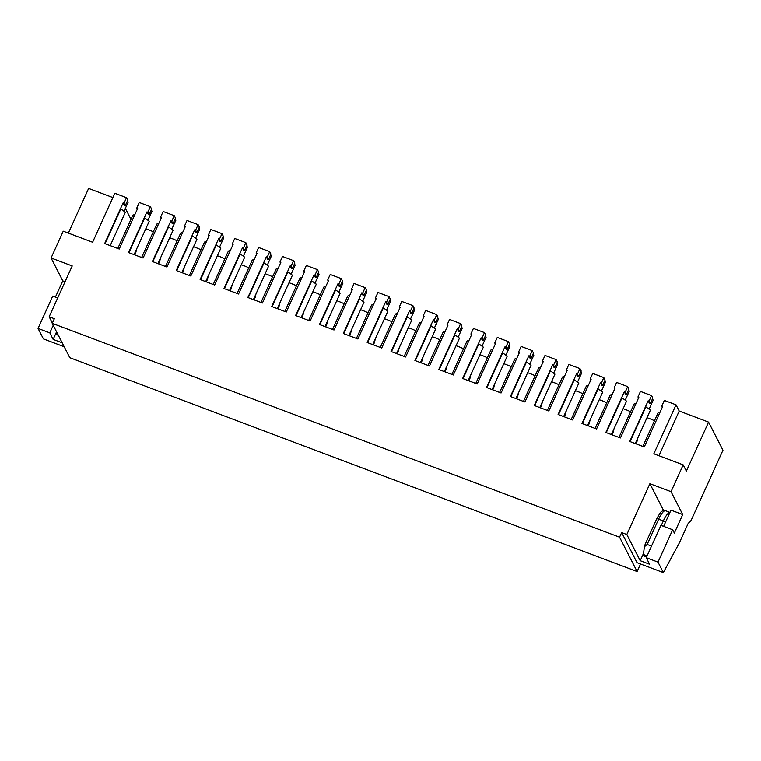 <?xml version="1.0" encoding="UTF-8"?>
<svg xmlns="http://www.w3.org/2000/svg" width="761" height="761" viewBox="0 0 761 761"><rect width="100%" height="100%" fill="white"/><g stroke="black" fill="none" stroke-linecap="round" stroke-linejoin="round"><path stroke-width="1.14" d="M57.503 333.66L56.333 333.213L57.161 334.85L58.34 335.297M647.069 555.891L643.387 554.503L644.225 556.139L646.555 557.023M56.333 333.213L56.523 331.739M56.485 332.024L53.137 339.406L49.798 332.861L53.232 325.299M663.621 526.365L670.983 510.136L682.722 514.56L674.341 533.042L672.667 529.77L660.919 525.347L646.251 557.689L649.59 564.234L640.201 560.695L626.826 534.526L649.884 483.701L663.25 509.86L662.802 510.859M656.695 519.097A2.606 0.599 24.4 0 1 656.676 518.907C659.654 513.504 661.376 511.002 661.832 511.421C662.317 510.698 663.563 510.479 665.58 510.736L669.956 512.391L665.599 510.745A13.555 3.634 -69.3 0 1 665.599 510.745A13.555 3.634 -69.3 0 0 658.626 519.164L647.164 544.448L644.396 546.769L645.233 544.381M665.542 510.726L663.25 509.86M52.366 323.054L49.161 316.785L72.219 265.95L51.082 257.979L63.239 231.182L92.604 242.245L114.816 193.265L126.516 197.679L124.005 203.225L123.111 202.883L104.666 243.549L119.23 249.037L137.674 208.371L136.78 208.038L139.292 202.493L150.383 206.669L147.862 212.214L146.978 211.881L128.533 252.547L143.097 258.036L161.541 217.37L160.647 217.037L163.158 211.491L174.25 215.667L171.729 221.213L170.845 220.88L152.39 261.537L166.954 267.035L185.408 226.369L184.514 226.027L187.025 220.481L198.117 224.666L195.596 230.212L194.702 229.87L176.257 270.536L190.821 276.024L209.265 235.358L208.381 235.025L210.892 229.48L221.984 233.665L219.463 239.201L218.569 238.868L200.124 279.534L214.688 285.023L233.132 244.357L232.238 244.024L234.759 238.478L245.841 242.654L243.33 248.2L242.436 247.867L223.991 288.533L238.554 294.022L256.999 253.356L256.105 253.023L258.626 247.477L269.708 251.653L267.197 257.199L266.302 256.866L247.858 297.522L262.421 303.011L280.866 262.355L279.972 262.012L282.493 256.467L293.575 260.652L291.063 266.198L290.169 265.855L271.725 306.521L286.288 312.01L304.733 271.344L303.839 271.011L306.36 265.465L317.442 269.641L314.93 275.187L314.036 274.854L295.591 315.52L310.155 321.009L328.6 280.343L327.706 280.01L330.217 274.464L341.309 278.64L338.797 284.186L337.903 283.853L319.458 324.509L334.022 330.008L352.467 289.342L351.572 288.999L354.084 283.453L365.175 287.639L362.655 293.185L361.77 292.842L343.316 333.508L357.879 338.997L376.334 298.331L375.439 297.998L377.951 292.452L389.042 296.638L386.521 302.174L385.627 301.841L367.183 342.507L381.746 347.996L400.191 307.33L399.306 306.997L401.818 301.451L412.909 305.627L410.388 311.173L409.494 310.84L391.049 351.506L405.613 356.995L424.058 316.329L423.164 315.996L425.684 310.45L436.766 314.626L434.255 320.172L433.361 319.829L414.916 360.495L429.48 365.984L447.925 325.327L447.03 324.985L449.551 319.439L460.633 323.625L458.122 329.171L457.228 328.828L438.783 369.494L453.347 374.983L471.791 334.317L470.897 333.984L473.418 328.438L484.5 332.614L481.989 338.16L481.095 337.827L462.65 378.493L477.214 383.982L495.658 343.316L494.764 342.983L497.285 337.437L508.367 341.613L505.856 347.159L504.962 346.826L486.517 387.482L501.08 392.98L519.525 352.314L518.631 351.972L521.142 346.426L532.234 350.612L529.723 356.158L528.828 355.815L510.384 396.481L524.947 401.97L543.392 361.304L542.498 360.971L545.009 355.425L556.101 359.601L553.58 365.147L552.695 364.814L534.241 405.48L548.805 410.969L567.259 370.303L566.365 369.97L568.876 364.424L579.968 368.6L577.447 374.146L576.553 373.813L558.108 414.479L572.672 419.967L591.116 379.301L590.232 378.959L592.743 373.423L603.834 377.599L601.314 383.144L600.419 382.802L581.975 423.468L596.538 428.957L614.983 388.3L614.098 387.958L616.61 382.412L627.692 386.598L625.181 392.143L624.286 391.801L605.842 432.467L620.405 437.955L638.85 397.29L637.956 396.957L640.477 391.411L651.559 395.587L649.047 401.133L648.153 400.8L629.708 441.466L644.272 446.954L662.717 406.288L661.823 405.955L664.343 400.41L676.034 404.814L653.823 453.794L683.178 464.866L671.021 491.663L649.884 483.701M671.021 491.663L682.722 514.56M51.082 257.979L62.783 280.876L65.056 281.732M651.511 546.084L647.164 544.448M62.783 280.876L55.42 297.104M62.183 342.811L53.137 339.406M646.251 557.689L657.999 562.122L672.667 529.77M640.534 563.987L637.109 571.54L619.559 537.199L621.661 532.576L637.033 562.674L663.345 572.586L657.999 562.122M621.661 532.576L626.826 534.526M64.19 346.74L43.396 338.902L38.05 328.438L49.798 332.861M49.161 316.785L54.335 318.726L52.233 323.349L69.784 357.689L637.109 571.54M643.54 553.314L640.201 560.695M669.927 512.448A13.555 3.634 110.7 0 0 663.326 520.943L658.626 519.164A2.606 0.599 24.4 0 0 656.676 518.907L645.09 544.438M643.387 554.503L644.396 546.769M663.345 572.586L679.354 542.859L688.153 523.444L691.093 520.467L722.95 450.227L708.577 422.098L686.355 471.078L683.178 464.866M112.875 197.556L88.628 188.414L68.357 233.113M38.05 328.438L52.718 296.086L57.703 297.96M619.559 537.199L52.233 323.349M652.481 398.793L653.176 400.162L649.095 409.161M651.559 395.587L652.814 398.041L650.303 403.587L649.409 403.254L648.153 400.8M628.615 389.794L629.309 391.164L625.228 400.162M627.692 386.598L628.947 389.042L626.436 394.588L625.542 394.255L624.286 391.801M604.748 380.795L605.442 382.165L601.361 391.173M603.834 377.599L605.081 380.053L602.569 385.599L601.675 385.256L600.419 382.802M580.881 371.806L581.575 373.175L577.494 382.174M579.968 368.6L581.223 371.054L578.702 376.6L577.808 376.267L576.553 373.813M557.014 362.807L557.718 364.177L553.628 373.175M556.101 359.601L557.356 362.055L554.836 367.601L553.941 367.268L552.695 364.814M533.147 353.808L533.851 355.178L529.761 364.186M532.234 350.612L533.49 353.066L530.969 358.612L530.075 358.269L528.828 355.815M509.28 344.809L509.984 346.179L505.894 355.187M508.367 341.613L509.623 344.067L507.102 349.613L506.217 349.27L504.962 346.826M485.413 335.82L486.117 337.19L482.036 346.188M484.5 332.614L485.756 335.068L483.245 340.614L482.35 340.281L481.095 337.827M461.546 326.821L462.25 328.191L458.17 337.19M460.633 323.625L461.889 326.079L459.378 331.615L458.483 331.282L457.228 328.828M437.689 317.822L438.384 319.192L434.303 328.2M436.766 314.626L438.022 317.08L435.511 322.626L434.617 322.284L433.361 319.829M413.822 308.833L414.517 310.203L410.436 319.201M412.909 305.627L414.155 308.081L411.644 313.627L410.75 313.294L409.494 310.84M389.955 299.834L390.65 301.204L386.569 310.203M389.042 296.638L390.288 299.083L387.777 304.628L386.883 304.295L385.627 301.841M366.089 290.835L366.792 292.205L362.702 301.213M365.175 287.639L366.431 290.093L363.91 295.639L363.016 295.297L361.77 292.842M342.222 281.846L342.926 283.206L338.835 292.214M341.309 278.64L342.564 281.094L340.043 286.64L339.149 286.307L337.903 283.853M318.355 272.847L319.059 274.217L314.968 283.216M317.442 269.641L318.697 272.096L316.176 277.641L315.292 277.308L314.036 274.854M294.488 263.848L295.192 265.218L291.111 274.226M293.575 260.652L294.83 263.106L292.319 268.643L291.425 268.31L290.169 265.855M270.621 254.849L271.325 256.219L267.244 265.228M269.708 251.653L270.964 254.107L268.452 259.653L267.558 259.311L266.302 256.866M246.764 245.86L247.458 247.23L243.377 256.229M245.841 242.654L247.097 245.109L244.585 250.654L243.691 250.321L242.436 247.867M222.897 236.861L223.591 238.231L219.51 247.23M221.984 233.665L223.23 236.11L220.719 241.656L219.824 241.323L218.569 238.868M199.03 227.862L199.724 229.232L195.644 238.241M198.117 224.666L199.363 227.12L196.852 232.666L195.958 232.324L194.702 229.87M175.163 218.873L175.867 220.233L171.777 229.242M174.25 215.667L175.506 218.122L172.985 223.667L172.091 223.334L170.845 220.88M151.296 209.874L152 211.244L147.91 220.243M150.383 206.669L151.639 209.123L149.118 214.669L148.224 214.336L146.978 211.881M708.577 422.098L679.212 411.035L658.94 455.725M676.034 404.814L679.212 411.035M646.993 417.675A15.639 3.567 24.4 0 1 654.46 420.728M623.126 408.686A15.639 3.567 24.4 0 1 630.603 411.73M599.259 399.687A15.639 3.567 24.4 0 1 606.736 402.731M575.392 390.688A15.639 3.567 24.4 0 1 582.869 393.732M551.525 381.699A15.639 3.567 24.4 0 1 559.002 384.743M527.658 372.7A15.639 3.567 24.4 0 1 535.135 375.744M503.792 363.701A15.639 3.567 24.4 0 1 511.268 366.745M479.925 354.702A15.639 3.567 24.4 0 1 487.401 357.756M456.067 345.713A15.639 3.567 24.4 0 1 463.535 348.757M432.2 336.714A15.639 3.567 24.4 0 1 439.677 339.758M408.334 327.715A15.639 3.567 24.4 0 1 415.81 330.769M384.467 318.726A15.639 3.567 24.4 0 1 391.944 321.77M360.6 309.727A15.639 3.567 24.4 0 1 368.077 312.771M336.733 300.728A15.639 3.567 24.4 0 1 344.21 303.772M312.866 291.729A15.639 3.567 24.4 0 1 320.343 294.783M288.999 282.74A15.639 3.567 24.4 0 1 296.476 285.784M265.142 273.741A15.639 3.567 24.4 0 1 272.609 276.785M241.275 264.742A15.639 3.567 24.4 0 1 248.752 267.796M217.408 255.753A15.639 3.567 24.4 0 1 224.885 258.797M193.541 246.754A15.639 3.567 24.4 0 1 201.018 249.798M169.674 237.755A15.639 3.567 24.4 0 1 177.151 240.799M145.808 228.757A15.639 3.567 24.4 0 1 153.284 231.81M130.987 219.349L125.365 208.343M127.429 200.875L128.133 202.245L124.043 211.254M126.516 197.679L127.772 200.133L125.251 205.67L124.366 205.337L123.111 202.883M637.956 396.957L638.517 398.041M625.181 392.143L626.436 394.588M606.251 432.619L622.022 397.841L626.55 401.133L611.387 434.56M601.314 383.144L602.569 385.599M582.384 423.62L598.156 388.842L602.683 392.134L587.521 425.561M577.447 374.146L578.702 376.6M558.517 414.631L574.289 379.844L578.817 383.135L563.654 416.562M553.58 365.147L554.836 367.601M534.65 405.632L550.431 370.854L554.95 374.136L539.787 407.573M529.723 356.158L530.969 358.612M510.783 396.633L526.564 361.856L531.083 365.147L515.92 398.574M505.856 347.159L507.102 349.613M486.916 387.634L502.698 352.857L507.226 356.148L492.063 389.575M481.989 338.16L483.245 340.614M463.049 378.645L478.831 343.858L483.359 347.149L468.196 380.576M458.122 329.171L459.378 331.615M439.183 369.646L454.964 334.869L459.492 338.16L444.329 371.587M434.255 320.172L435.511 322.626M415.325 360.647L431.097 325.87L435.625 329.161L420.462 362.588M410.388 311.173L411.644 313.627M391.458 351.658L407.23 316.871L411.758 320.162L396.595 353.589M386.521 302.174L387.777 304.628M367.592 342.659L383.363 307.882L387.891 311.163L372.728 344.6M362.655 293.185L363.91 295.639M343.725 333.66L359.496 298.883L364.024 302.174L348.861 335.601M338.797 284.186L340.043 286.64M319.858 324.662L335.639 289.884L340.157 293.175L324.995 326.602M314.93 275.187L316.176 277.641M295.991 315.672L311.772 280.885L316.3 284.176L301.128 317.603M291.063 266.198L292.319 268.643M272.124 306.673L287.905 271.896L292.433 275.187L277.27 308.614M267.197 257.199L268.452 259.653M248.257 297.675L264.038 262.897L268.566 266.188L253.403 299.615M243.33 248.2L244.585 250.654M224.4 288.685L240.172 253.898L244.7 257.189L229.537 290.616M219.463 239.201L220.719 241.656M200.533 279.687L216.305 244.909L220.833 248.2L205.67 281.627M195.596 230.212L196.852 232.666M176.666 270.688L192.438 235.91L196.966 239.201L181.803 272.628M171.729 221.213L172.985 223.667M152.799 261.698L168.571 226.911L173.099 230.203L157.936 263.629M147.862 212.214L149.118 214.669M128.932 252.7L144.714 217.912L149.232 221.204L134.069 254.631M124.005 203.225L125.251 205.67M105.066 243.701L120.847 208.923L125.375 212.214L110.202 245.641M637.842 437.851L636.986 441.475M636.453 440.904L636.824 441.627L635.854 443.777M613.975 428.852L613.119 432.476M612.586 431.906L612.957 432.638L611.987 434.778M590.108 419.863L589.252 423.487M588.719 422.916L589.09 423.639L588.12 425.789M566.241 410.864L565.385 414.488M564.852 413.917L565.223 414.64L564.253 416.79M542.374 401.865L541.518 405.489M540.995 404.919L541.356 405.651L540.386 407.791M518.507 392.876L517.651 396.5M517.128 395.929L517.499 396.652L516.519 398.802M494.64 383.877L493.794 387.501M493.261 386.93L493.632 387.653L492.652 389.803M470.774 374.878L469.927 378.502M469.394 377.932L469.765 378.655L468.795 380.804M446.916 365.879L446.06 369.513M445.527 368.933L445.898 369.665L444.928 371.806M423.049 356.89L422.193 360.514M421.661 359.943L422.032 360.666L421.061 362.816M399.183 347.891L398.326 351.515M397.794 350.945L398.165 351.668L397.194 353.817M375.316 338.892L374.46 342.517M373.927 341.946L374.298 342.678L373.328 344.819M351.449 329.903L350.593 333.527M350.06 332.957L350.431 333.679L349.461 335.829M327.582 320.904L326.726 324.528M326.203 323.958L326.574 324.681L325.594 326.83M303.715 311.905L302.868 315.53M302.336 314.959L302.707 315.691L301.727 317.832M279.848 302.916L279.002 306.54M278.469 305.96L278.84 306.693L277.86 308.833M255.991 293.917L255.135 297.541M254.602 296.971L254.973 297.694L254.003 299.844M232.124 284.918L231.268 288.543M230.735 287.972L231.106 288.695L230.136 290.845M208.257 275.92L207.401 279.544M206.868 278.973L207.239 279.706L206.269 281.846M184.39 266.93L183.534 270.555M183.001 269.984L183.372 270.707L182.402 272.857M160.523 257.931L159.667 261.556M159.135 260.985L159.506 261.708L158.535 263.858M136.657 248.933L135.8 252.557M135.277 251.986L135.648 252.719L134.668 254.859M661.823 405.955L662.374 407.04M630.108 441.618L645.889 406.831L650.417 410.122L635.254 443.549M642.817 446.403L657.98 412.976L659.92 412.462M649.047 401.133L650.303 403.587M636.053 403.473L634.113 403.977L618.95 437.404M612.186 394.474L610.246 394.988L595.083 428.414M588.32 385.475L586.379 385.989L571.216 419.416M564.453 376.486L562.512 376.99L547.349 410.417M540.586 367.487L538.655 367.991L523.492 401.428M516.719 358.488L514.788 359.002L499.625 392.429M492.852 349.489L490.921 350.003L475.758 383.43M468.995 340.5L467.054 341.004L451.891 374.431M445.128 331.501L443.187 332.015L428.024 365.442M421.261 322.502L419.321 323.016L404.158 356.443M397.394 313.513L395.454 314.017L380.291 347.444M373.527 304.514L371.587 305.028L356.424 338.455M349.66 295.515L347.729 296.029L332.567 329.456M325.794 286.517L323.863 287.03L308.7 320.457M301.927 277.527L299.996 278.031L284.833 311.458M278.06 268.528L276.129 269.042L260.966 302.469M254.203 259.53L252.262 260.043L237.099 293.47M230.336 250.54L228.395 251.044L213.232 284.471M206.469 241.541L204.528 242.055L189.365 275.482M182.602 232.543L180.661 233.056L165.498 266.483M158.735 223.544L156.804 224.057L141.632 257.484M134.868 214.554L132.937 215.059L117.774 248.486M136.78 208.038L137.332 209.123M160.647 217.037L161.199 218.122M184.514 226.027L185.066 227.111M208.381 235.025L208.933 236.11M232.238 244.024L232.799 245.109M256.105 253.023L256.666 254.098M279.972 262.012L280.524 263.097M303.839 271.011L304.39 272.096M327.706 280.01L328.257 281.094M351.572 288.999L352.124 290.084M375.439 297.998L375.991 299.083M399.306 306.997L399.858 308.081M423.164 315.996L423.725 317.071M447.03 324.985L447.592 326.069M470.897 333.984L471.449 335.068M494.764 342.983L495.316 344.067M518.631 351.972L519.183 353.056M542.498 360.971L543.05 362.055M566.365 369.97L566.916 371.054M590.232 378.959L590.783 380.043M614.098 387.958L614.65 389.042M665.552 522.103A2.606 0.599 -155.6 0 0 663.326 520.943L661.271 525.48M636.928 441.589L635.93 443.806M613.062 432.6L612.063 434.807M589.195 423.601L588.196 425.818M565.337 414.602L564.329 416.819M541.471 405.603L540.462 407.82M517.604 396.614L516.595 398.831M493.737 387.615L492.728 389.832M469.87 378.617L468.862 380.833M446.003 369.627L445.004 371.834M422.136 360.628L421.137 362.845M398.269 351.63L397.271 353.846M374.412 342.631L373.404 344.847M350.545 333.641L349.537 335.858M326.678 324.643L325.67 326.859M302.811 315.644L301.803 317.86M278.945 306.654L277.936 308.861M255.078 297.656L254.079 299.872M231.211 288.657L230.212 290.873M207.344 279.658L206.345 281.874M183.487 270.669L182.478 272.885M159.62 261.67L158.611 263.886M135.753 252.671L134.745 254.887"/></g></svg>
